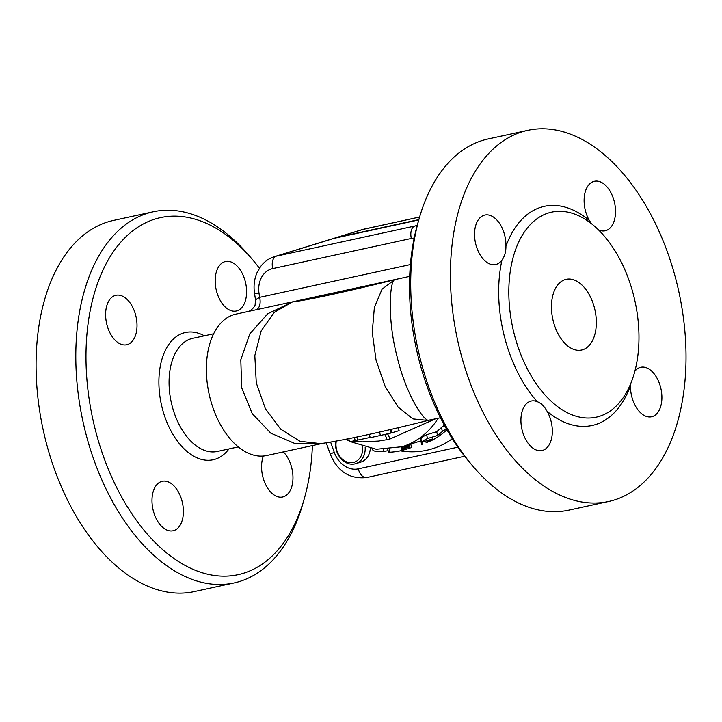 <?xml version="1.0" encoding="UTF-8"?>
<svg xmlns="http://www.w3.org/2000/svg" width="722" height="722" viewBox="0 0 722 722"><rect width="100%" height="100%" fill="white"/><g stroke="black" fill="none" stroke-linecap="round" stroke-linejoin="round"><path stroke-width="1.08" d="M390.701 223.306L385.133 224.515M333.898 238.386A35.089 28.131 72.9 0 1 335.423 237.854A35.089 28.131 72.9 0 1 337.282 237.367L418.859 219.623M335.721 441.241A18.086 14.503 -107.1 0 0 336.172 449.463A18.086 14.503 -107.1 0 0 355.684 463.668A18.086 14.503 -107.1 0 0 365.17 447.234M370.323 448.398A18.086 14.503 72.9 0 1 360.856 462.071L355.684 463.668M362.561 446.503A16.281 13.05 72.9 0 1 352.219 462.649A16.281 13.05 72.9 0 1 336.56 449.472A16.281 13.05 72.9 0 1 336.317 441.133M513.983 333.14A104.916 62.552 77.7 0 0 596.192 417.19A104.916 62.552 77.7 0 0 635.026 301.381A104.916 62.552 77.7 0 0 551.608 212.16A104.916 62.552 77.7 0 0 513.983 333.14M505.942 246.256C505.96 251.87 504.633 256.481 501.961 260.091A25.324 15.099 -102.3 0 1 495.635 264.541A25.324 15.099 -102.3 0 1 475.491 242.998A25.324 15.099 -102.3 0 1 484.868 215.048A25.324 15.099 -102.3 0 1 505.942 246.256A112.145 66.866 77.7 0 1 589.36 220.544A25.324 15.099 -102.3 0 1 594.441 181.276A25.324 15.099 -102.3 0 1 614.575 202.819A25.324 15.099 -102.3 0 1 605.198 230.769A25.324 15.099 -102.3 0 1 599.179 230.128L598.412 229.776M591.643 223.802L589.36 220.544M634.818 371.288A25.324 15.099 -102.3 0 1 640.811 367.281A25.324 15.099 -102.3 0 1 660.955 388.815A25.324 15.099 -102.3 0 1 651.578 416.774A25.324 15.099 -102.3 0 1 630.505 385.566L630.622 383.824M537.267 401.694C541.166 403.219 544.433 406.414 547.086 411.278A25.324 15.099 -102.3 0 1 542.005 450.537A25.324 15.099 -102.3 0 1 521.871 429.003A25.324 15.099 -102.3 0 1 531.248 401.053A25.324 15.099 -102.3 0 1 537.267 401.694A112.145 66.866 77.7 0 1 504.173 335.649A112.145 66.866 77.7 0 1 501.961 260.091M419.283 218.143L417.767 223.432A182.693 108.932 77.7 0 0 418.48 357.941A182.693 108.932 77.7 0 0 469.76 462.513L473.334 466.701A189.922 113.246 -102.3 0 1 420.023 357.977A189.922 113.246 -102.3 0 1 419.283 218.143A189.922 113.246 -102.3 0 1 488.135 138.958L527.863 130.321A189.922 113.246 -102.3 0 1 678.879 291.85A189.922 113.246 -102.3 0 1 608.583 501.501A189.922 113.246 -102.3 0 1 459.752 349.34A189.922 113.246 -102.3 0 1 527.863 130.321M608.583 501.501L568.855 510.138A189.922 113.246 -102.3 0 1 473.334 466.701M553.242 321.046A36.172 21.57 -102.3 0 1 566.21 279.324A36.172 21.57 -102.3 0 1 594.973 310.09A36.172 21.57 -102.3 0 1 581.589 350.026A36.172 21.57 -102.3 0 1 553.242 321.046M410.421 264.55L259.613 297.347A10.857 6.471 -102.3 0 1 255.904 309.81L235.877 314.142A72.353 43.139 77.7 0 0 209.931 397.578A72.353 43.139 77.7 0 0 266.626 455.537L322.202 443.452M320.767 443.642L299.973 441.304L280.687 429.166L265.371 408.715L256.283 382.895L254.821 355.576L261.165 330.893L274.342 312.274L292.482 301.922L267.727 313.763L249.821 333.844L240.805 359.737L241.68 387.768L252.204 413.589L270.804 433.164L295.027 443.57L321.949 443.488M429.626 419.996C425.448 424.202 406.233 395.584 397.136 356.867C387.001 318.474 389.817 281.3 394.645 279.712L382.064 289.17L374.366 307.437L372.254 332.31L376.045 360.125L385.142 386.432L398.075 407.055L412.93 418.913L428.02 420.457C379.61 432.532 343.798 440.267 320.55 443.669M418.769 219.93L334.178 238.323A35.089 28.131 -107.1 0 0 332.328 238.811L274.477 256.635C268.918 258.404 264.333 261.653 260.723 266.382L257.222 272.248C254.343 278.719 253.431 285.632 254.487 292.988L255.489 299.792M379.546 432.027L380.404 435.465A108.526 4.413 -14 0 0 391.134 433.001L390.277 429.563M398.363 427.659L399.104 430.646L391.134 433.001M380.404 435.465L370.187 437.685L369.348 434.319M370.133 437.46L349.565 441.792L348.798 438.696M391.694 432.631L390.9 429.419M355.269 440.925L354.421 437.532M357.85 440.131L357.065 436.981M388.138 450.708L383.842 451.367C377.083 451.999 373.346 451.394 372.642 449.562M406.477 449.174L401.919 450.465A97.678 78.319 72.9 0 1 390.015 452.198L388.472 452.017L387.813 449.409M411.63 447.55L410.755 444.021L421.368 440.754M410.168 448.01L409.293 444.481L410.755 444.021M409.239 448.299L408.363 444.779L409.293 444.481M408.201 448.633L407.325 445.113L408.363 444.779M407.091 448.985L406.215 445.465L407.325 445.113M405.945 449.337L405.069 445.817L406.215 445.465M404.825 449.671L403.95 446.169M403.76 449.977L402.885 446.494M402.786 450.239L401.919 446.792M401.919 450.465L401.071 447.044M446.873 428.444L442.387 431.413A97.678 78.319 72.9 0 1 437.604 435.42L427.532 438.525C423.182 440.6 421.477 441.774 422.433 442.044L432.505 438.94A97.678 78.319 72.9 0 1 427.415 441.792L426.115 442.559L425.736 441.025M420.791 438.444L421.711 442.108L422.433 442.044M421.522 438.389C420.565 438.092 422.253 436.882 426.603 434.77L436.675 431.666A94.059 75.413 -107.1 0 0 441.422 427.541L444.373 425.231M437.604 435.42L436.675 431.666M427.117 440.6L427.415 441.792C425.366 443.01 426.747 442.586 431.548 440.519A97.678 78.319 -107.1 0 0 446.521 430.141L446.909 429.761M254.487 292.988A10.857 1.227 171.6 0 0 259.027 293.322L259.613 297.347L255.489 299.783L255.128 304.449C255.633 305.758 251.112 310.929 248.404 311.426M353.347 441.223L362.471 441.873L378.572 441.061L386.974 439.689A10.857 6.471 77.7 0 0 384.7 434.482M349.403 441.142L345.973 439.265L349.231 440.447M435.583 418.796L389.808 439.075A83.201 66.713 72.9 0 1 386.974 439.689L389.808 439.075A10.857 6.471 77.7 0 0 387.515 433.841M252.348 259.406L248.774 255.227A189.922 113.246 77.7 0 0 153.254 211.781L113.525 220.427A189.922 113.246 77.7 0 0 45.414 439.445A189.922 113.246 77.7 0 0 194.245 591.598L233.973 582.961A189.922 113.246 77.7 0 0 302.825 503.776L304.341 498.487A182.693 108.932 -102.3 0 1 200.22 572.104A182.693 108.932 -102.3 0 1 94.952 428.29A182.693 108.932 -102.3 0 1 122.74 240.02A182.693 108.932 -102.3 0 1 252.348 259.406A182.693 108.932 -102.3 0 1 259.433 268.214M216.429 290.713A25.324 15.099 -102.3 0 1 225.508 261.508A25.324 15.099 -102.3 0 1 245.642 283.042A25.324 15.099 -102.3 0 1 236.274 311.002A25.324 15.099 -102.3 0 1 230.246 310.352A25.324 15.099 -102.3 0 1 216.429 290.713M283.331 451.909A25.324 15.099 -102.3 0 1 292.97 478.289A25.324 15.099 -102.3 0 1 282.645 496.998A25.324 15.099 -102.3 0 1 261.572 465.798A25.324 15.099 -102.3 0 1 263.386 456.033M182.152 501.564A25.324 15.099 -102.3 0 1 173.072 530.769A25.324 15.099 -102.3 0 1 152.938 509.236A25.324 15.099 -102.3 0 1 162.315 481.276A25.324 15.099 -102.3 0 1 168.334 481.926A25.324 15.099 -102.3 0 1 182.152 501.564M127.442 344.575A25.324 15.099 -102.3 0 1 126.702 344.764A25.324 15.099 -102.3 0 1 106.567 323.23A25.324 15.099 -102.3 0 1 115.935 295.28A25.324 15.099 -102.3 0 1 137.009 326.479A25.324 15.099 -102.3 0 1 127.442 344.575M153.254 211.781A189.922 113.246 77.7 0 0 85.142 430.799A189.922 113.246 77.7 0 0 233.973 582.961M312.4 445.582A182.693 108.932 -102.3 0 1 304.341 498.487M337.282 237.367L364.141 229.091L419.608 217.024L362.282 229.578A35.089 28.131 72.9 0 1 364.141 229.091A7.238 4.314 -102.3 0 1 364.348 229.036A7.238 4.314 -102.3 0 1 364.565 229M457.91 447.171L358.283 468.831A24.241 19.431 72.9 0 1 334.259 452.306L330.64 442.144M400.25 450.844A104.916 84.113 -107.1 0 0 452.315 438.741M602.599 234.136A112.145 66.866 77.7 0 0 599.179 230.128M547.086 411.278A112.145 66.866 77.7 0 0 630.505 385.566M255.904 309.81L409.699 276.373M292.482 301.922L394.645 279.712A108.526 4.413 166 0 1 292.482 301.922M259.027 293.322A24.241 19.431 72.9 0 1 272.754 268.584A10.857 6.471 -102.3 0 1 276.327 256.157A35.089 28.131 -107.1 0 0 274.477 256.635M272.754 268.584L411.35 238.45A10.857 6.471 -102.3 0 1 414.924 226.013L276.327 256.157L334.178 238.323M383.842 451.367L383.391 449.58M421.702 444.445L420.818 440.916M390.015 452.198L389.284 449.283M427.532 438.525L426.603 434.77M442.387 431.413L441.422 427.541M411.35 238.45A24.241 19.431 72.9 0 1 414.184 238.098M417.154 225.643A35.089 28.131 -107.1 0 0 414.924 226.013L417.244 225.3M350.432 441.665L376.279 449.246L402.181 446.71A94.059 75.413 -107.1 0 0 438.191 418.228M326.254 442.857L330.234 454.039L334.259 452.306M367.101 477.441A10.857 6.471 -102.3 0 1 366.785 477.531A10.857 6.471 -102.3 0 1 358.283 468.831M238.26 446.9L217.268 451.467A57.886 34.512 -102.3 0 1 171.908 405.096A57.886 34.512 -102.3 0 1 192.666 338.347L213.658 333.781M204.371 335.802A65.115 38.826 77.7 0 0 161.349 404.392A65.115 38.826 77.7 0 0 228.973 448.922M335.423 237.854L362.282 229.578M440.456 417.74L429.157 420.195M372.597 449.905L372.308 448.741M422.388 444.247L421.865 442.162M429.166 420.195L428.02 420.457M405.286 445.754L402.181 446.71M464.634 456.25L366.785 477.531C349.683 479.363 337.499 471.529 330.234 454.039"/></g></svg>
